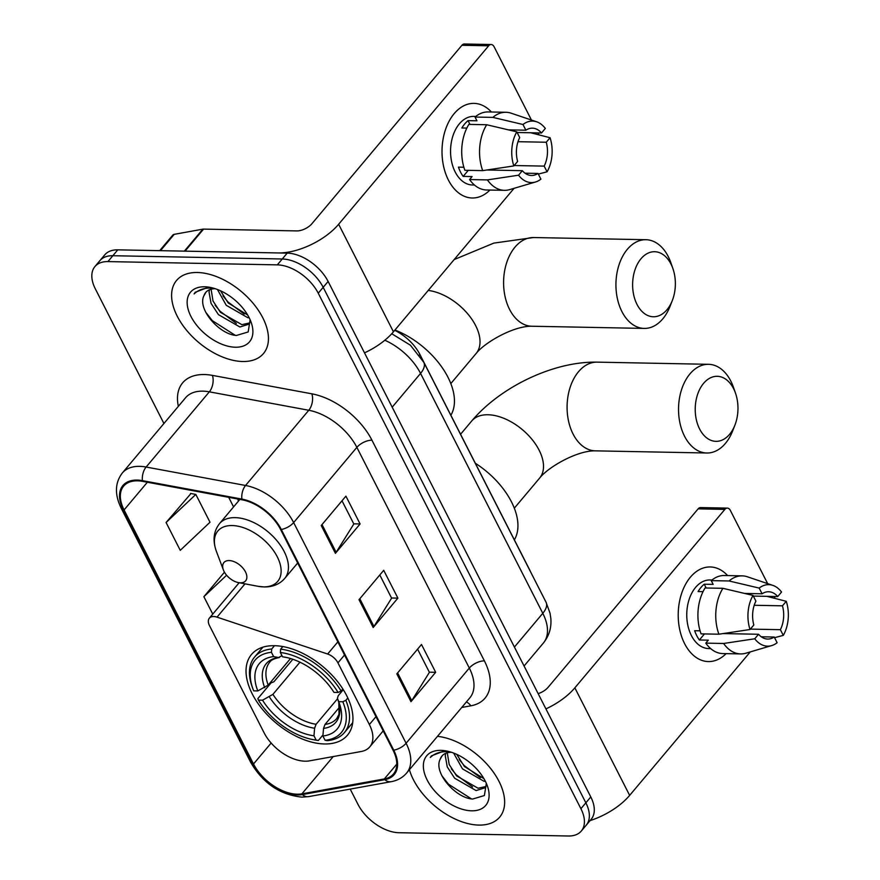 <?xml version="1.0" encoding="UTF-8"?>
<svg xmlns="http://www.w3.org/2000/svg" width="880" height="880" viewBox="0 0 880 880"><rect width="100%" height="100%" fill="white"/><g stroke="black" fill="none" stroke-linecap="round" stroke-linejoin="round"><path stroke-width="1.32" d="M305.052 761.189A35.486 20.757 -139.9 0 0 309.485 760.859L361.218 751.498A35.486 20.757 -139.9 0 0 369.787 746.856A35.486 20.757 -139.9 0 0 369.369 724.537L337.942 662.86A11.825 6.919 -139.9 0 0 327.635 654.027L217.019 617.144A11.825 6.919 -139.9 0 0 209.352 618.178A11.825 6.919 -139.9 0 0 209.495 625.625L264.132 732.864A35.486 20.757 -139.9 0 0 305.052 761.189M324.533 743.963A62.7 36.674 -139.9 0 0 347.479 735.163A62.7 36.674 -139.9 0 0 336.732 680.548A62.7 36.674 -139.9 0 0 274.45 645.689A62.7 36.674 -139.9 0 0 251.504 654.478A62.7 36.674 -139.9 0 0 262.251 709.093A62.7 36.674 -139.9 0 0 324.533 743.963M394.702 330.319A35.486 20.757 40.1 0 1 419.881 354.431L529.364 569.305A35.486 20.757 40.1 0 1 530.409 571.527M350.207 789.096L357.995 804.386A35.486 20.757 -139.9 0 0 398.915 832.722L568.326 836A35.486 20.757 -139.9 0 0 581.317 831.017L591.195 819.269A35.486 20.757 -139.9 0 0 590.788 796.95L328.119 281.446A35.486 20.757 -139.9 0 0 287.199 253.121L117.788 249.843A35.486 20.757 -139.9 0 0 104.797 254.815L99.858 260.689A35.486 20.757 -139.9 0 1 112.849 255.717A35.486 20.757 -139.9 0 0 99.858 260.689L94.919 266.574A35.486 20.757 -139.9 0 0 95.337 288.882L163.922 423.5M586.256 825.143A35.486 20.757 -139.9 0 0 585.849 802.824L323.18 287.331A35.486 20.757 -139.9 0 0 282.26 258.995L112.849 255.717L282.26 258.995A35.486 20.757 -139.9 0 1 323.18 287.331L585.849 802.824A35.486 20.757 -139.9 0 1 586.256 825.143M478.896 825.088A56.782 33.209 -139.9 0 0 499.686 817.124A56.782 33.209 -139.9 0 0 491.48 769.582A56.782 33.209 -139.9 0 0 437.481 736.34A56.782 33.209 -139.9 0 1 491.48 769.582A56.782 33.209 -139.9 0 1 499.686 817.124A56.782 33.209 -139.9 0 1 478.896 825.088A56.782 33.209 -139.9 0 1 409.409 769.725A56.782 33.209 -139.9 0 0 478.896 825.088M242.693 361.504A56.782 33.209 -139.9 0 0 263.483 353.54A56.782 33.209 -139.9 0 0 253.748 304.073A56.782 33.209 -139.9 0 0 197.34 272.503A56.782 33.209 -139.9 0 0 176.55 280.467A56.782 33.209 -139.9 0 0 186.296 329.934A56.782 33.209 -139.9 0 0 242.693 361.504A56.782 33.209 -139.9 0 0 263.483 353.54A56.782 33.209 -139.9 0 0 253.748 304.073A56.782 33.209 -139.9 0 0 197.34 272.503A56.782 33.209 -139.9 0 0 176.55 280.467A56.782 33.209 -139.9 0 0 186.296 329.934A56.782 33.209 -139.9 0 0 242.693 361.504M297.165 794.2A37.851 22.143 40.1 0 1 253.517 763.983L124.08 509.938A37.851 22.143 40.1 0 1 123.64 486.134A37.851 22.143 40.1 0 1 142.681 481.371L242.121 499.807A37.851 22.143 40.1 0 1 280.588 529.485L393.03 750.167A37.851 22.143 40.1 0 1 393.481 773.982A37.851 22.143 40.1 0 1 384.34 778.932L301.895 793.848A37.851 22.143 40.1 0 1 297.165 794.2M297.55 794.948A38.797 22.693 -139.9 0 0 302.39 794.585L384.835 779.669A38.797 22.693 -139.9 0 0 393.745 750.189L281.303 529.496A38.797 22.693 -139.9 0 0 241.868 499.081L142.428 480.645A38.797 22.693 -139.9 0 0 123.365 509.927L252.802 763.972A38.797 22.693 -139.9 0 0 297.55 794.948M190.971 493.515L166.089 522.511L180.257 550.33L210.001 522.236L195.833 494.428L190.531 493.427M581.317 831.017A35.486 20.757 -139.9 0 0 580.91 808.698L318.241 293.205A35.486 20.757 -139.9 0 0 277.321 264.869L107.91 261.591A35.486 20.757 -139.9 0 0 94.919 266.574M396.814 673.86L421.509 644.49L435.677 672.298L410.982 701.679L396.814 673.86M321.233 525.514L345.917 496.144L360.096 523.952L335.401 553.333L321.233 525.514M359.018 599.687L383.713 570.317L397.892 598.125L373.197 627.506L359.018 599.687M224.455 572.209L203.874 596.684L212.762 614.13M397.892 598.125L391.534 598.004M379.797 574.97L391.611 598.158L373.945 626.483A9.46 4.499 153 0 1 373.197 627.506M360.096 523.952L353.749 523.831M342.012 500.797L353.826 523.985L336.149 552.31A9.46 4.499 153 0 1 335.401 553.333M435.677 672.298L429.33 672.177M417.593 649.143L429.407 672.331L411.73 700.656A9.46 4.499 153 0 1 410.982 701.679M203.874 596.684L226.6 575.234M166.089 522.511L195.833 494.428M485.386 781.319L483.956 781.253L462.473 768.878L453.618 753.06M486.585 784.894L485.111 787.765L476.113 790.581L454.63 778.206L447.249 766.898L445.258 755.7L445.709 753.313M485.969 786.489L478.071 788.249L456.588 775.874L449.207 764.566L447.293 752.785M483.901 778.624L464.431 766.546L456.698 754.347M451.418 752.279A26.73 15.642 -139.9 0 0 441.936 756.041A26.73 15.642 -139.9 0 0 440.176 759.22L442.079 755.876M445.764 751.036L444.235 750.959L431.464 755.854L430.309 757.482C434.687 753.313 440.594 751.366 448.052 751.641L449.669 751.751M471.625 810.81A38.566 22.561 -139.9 0 0 487.146 785.323A38.566 22.561 -139.9 0 0 446.248 750.937A38.566 22.561 -139.9 0 0 440.825 750.354A38.566 22.561 -139.9 0 0 427.163 780.021A38.566 22.561 -139.9 0 0 471.625 810.81M440.176 759.22C433.147 772.574 455.818 798.27 472.648 799.04L484.385 795.531L486.299 783.563M430.309 757.482L431.464 755.854M471.449 798.875L448.503 784.212L441.903 775.775M472.56 786.973L456.335 774.884L451.341 768.834M480.403 777.645L464.178 765.556L459.184 759.506M726.11 653.631A47.322 31.086 -88.9 0 1 684.607 643.643A47.322 31.086 -88.9 0 1 687.06 581.768A47.322 31.086 -88.9 0 1 727.617 575.575A47.322 31.086 -88.9 0 0 710.215 566.962A47.322 31.086 -88.9 0 0 681.626 593.395A47.322 31.086 -88.9 0 0 684.607 643.643A47.322 31.086 -88.9 0 0 708.378 661.573A47.322 31.086 -88.9 0 0 726.11 653.631M590.084 820.6A47.322 22.506 -27 0 0 629.651 795.388L750.266 651.904M545.919 708.895A47.322 22.506 -27 0 0 574.849 687.841L724.867 509.377L698.115 508.86L548.097 687.324A11.825 5.621 153 0 1 538.142 693.649M698.115 508.86A5.918 3.883 -88.9 0 1 700.59 507.584L727.342 508.101A5.918 3.883 91.1 0 1 730.312 510.345L767.657 583.627M774.202 596.475L775.214 598.466M727.342 508.101A5.918 3.883 91.1 0 0 724.867 509.377M754.215 605.275L782.463 605.825A23.661 15.543 -88.9 0 1 780.384 629.684L750.365 629.112M761.255 636.779L774.213 637.032A23.661 15.543 -88.9 0 1 767.69 639.056A23.661 15.543 -88.9 0 1 758.549 634.26L723.096 633.578M710.666 648.604L708.631 648.56A34.309 22.539 -88.9 0 1 691.394 635.569A34.309 22.539 -88.9 0 1 689.238 599.137A34.309 22.539 -88.9 0 1 709.962 579.964L711.997 580.008M774.213 637.032L777.117 642.73A30.756 20.207 -88.9 0 1 771.672 645.59L745.877 653.202A39.039 25.652 -88.9 0 1 740.641 653.917L722.81 653.576A39.039 25.652 -88.9 0 1 705.793 643.137L708.29 640.156L699.38 639.991A34.309 22.539 -88.9 0 1 696.74 635.668A34.309 22.539 -88.9 0 1 694.65 630.718L700.073 630.817M744.634 593.439L762.08 593.78L759.176 588.082L729.069 580.976L711.238 580.624L713.152 584.386L704.242 584.21A34.309 22.539 -88.9 0 0 698.071 591.558L703.043 591.657M701.063 633.864A39.039 25.652 -88.9 0 1 705.067 587.972L722.898 588.313L753.005 595.419L755.909 601.128A23.661 15.543 -88.9 0 0 753.83 624.987L750.035 629.508L718.894 634.205L701.063 633.864M711.238 580.624A39.039 25.652 -88.9 0 1 724.317 575.509L742.148 575.861A39.039 25.652 -88.9 0 1 747.351 576.774L772.838 585.376A30.756 20.207 -88.9 0 1 781.539 592.031L777.744 596.552L753.335 596.079M705.793 643.137L723.624 643.478L754.754 638.781L758.549 634.26M740.641 653.917A39.039 25.652 -88.9 0 1 723.624 643.478M718.894 634.205A39.039 25.652 -88.9 0 1 722.898 588.313M729.069 580.976A39.039 25.652 -88.9 0 1 742.148 575.861M771.672 645.59A30.756 20.207 -88.9 0 1 754.754 638.781M750.035 629.508A30.756 20.207 -88.9 0 1 753.005 595.419M759.176 588.082A30.756 20.207 -88.9 0 1 772.838 585.376M762.08 593.78A23.661 15.543 -88.9 0 1 768.603 591.756A23.661 15.543 -88.9 0 1 777.744 596.552M782.463 605.825L786.258 601.304L766.909 596.343M786.258 601.304A30.756 20.207 -88.9 0 1 783.288 635.393L780.384 629.684M774.532 637.67L783.288 635.393M729.454 633.699L728.948 632.698M699.38 639.991L704.462 633.93M706.167 587.994L704.242 584.21M733.568 388.63A32.527 21.373 91.1 0 0 703.604 383.328A32.527 21.373 91.1 0 0 699.622 429.022A32.527 21.373 91.1 0 0 734.91 425.139A32.527 21.373 91.1 0 0 735.526 393.239A32.527 21.373 91.1 0 0 733.568 388.63M734.91 425.139L732.655 430.903A44.363 29.139 -88.9 0 1 706.816 453.002A44.363 29.139 -88.9 0 1 684.53 436.194A44.363 29.139 -88.9 0 1 681.736 389.092A44.363 29.139 -88.9 0 1 708.532 364.309A44.363 29.139 -88.9 0 1 730.829 381.117A44.363 29.139 -88.9 0 1 733.491 387.398L735.526 393.239M347.831 697.961L345.851 700.315L342.826 701.745A56.309 32.934 -139.9 0 1 325.072 740.267L322.894 735.977A50.864 29.755 -139.9 0 0 339.031 702.537A50.864 29.755 -139.9 0 0 338.701 701.668L337.425 698.258L338.283 695.629L343.299 689.667M339.603 707.091L325.017 724.438L323.532 728.409L322.894 735.977M322.971 734.987L318.34 740.487L316.162 740.091A56.309 32.934 -139.9 0 1 312.829 739.574A56.309 32.934 -139.9 0 1 258.412 700.106L257.851 698.61L271.062 682.891L273.933 681.747L292.831 659.274M253.11 689.381A56.309 32.934 -139.9 0 1 271.436 652.322L271.722 648.989A58.674 34.32 -139.9 0 0 254.573 657.074A58.674 34.32 -139.9 0 0 252.45 687.621L253.11 689.381A56.309 32.934 -139.9 0 0 253.682 690.844L257.818 690.921L268.191 685.091L290.521 658.526M271.722 648.989L274.494 645.689M282.832 646.547L280.632 649.154L280.346 652.487A56.309 32.934 -139.9 0 1 338.096 692.472L341.132 691.042A58.674 34.32 -139.9 0 0 280.632 649.154M341.132 691.042L342.859 688.985M325.072 740.267L327.261 740.663A58.674 34.32 -139.9 0 0 344.399 732.578A58.674 34.32 -139.9 0 0 345.851 700.315M271.436 652.322L273.625 656.612A50.864 29.755 -139.9 0 0 257.818 690.921M338.096 692.472L333.971 692.395A50.864 29.755 -139.9 0 0 285.087 657.195A50.864 29.755 -139.9 0 0 282.535 656.777L280.346 652.487M338.701 701.668L342.826 701.745M281.974 655.677L278.575 657.514L273.625 656.612M282.535 656.777L287.496 657.69M268.191 685.091A43.769 25.597 -139.9 0 1 269.731 662.2C270.974 660.121 274.186 658.57 279.378 657.536L278.575 657.514A45.496 26.62 -139.9 0 0 264.693 687.665M514.36 539.869A65.065 38.06 -139.9 0 0 475.321 463.254M312.829 739.574L314.677 739.926A58.674 34.32 -139.9 0 0 318.34 740.487M258.412 700.106L262.537 700.194A50.864 29.755 -139.9 0 0 313.973 735.801L316.162 740.091M299.959 662.2L272.91 694.364L262.537 700.194M313.973 735.801L314.611 728.233L316.096 724.273L337.59 698.698M670.967 264.044A32.527 21.373 91.1 0 0 641.003 258.742A32.527 21.373 91.1 0 0 637.021 304.436A32.527 21.373 91.1 0 0 672.309 300.542A32.527 21.373 91.1 0 0 672.925 268.642A32.527 21.373 91.1 0 0 670.967 264.044M672.309 300.542L670.054 306.306A44.363 29.139 -88.9 0 1 644.215 328.416A44.363 29.139 -88.9 0 1 621.929 311.608A44.363 29.139 -88.9 0 1 619.135 264.495A44.363 29.139 -88.9 0 1 645.931 239.712A44.363 29.139 -88.9 0 1 668.228 256.52A44.363 29.139 -88.9 0 1 670.89 262.801L672.925 268.642M229.097 560.56A14.19 8.305 -139.9 0 0 223.388 569.943A14.19 8.305 -139.9 0 0 238.436 582.593A14.19 8.305 -139.9 0 0 240.427 582.813A14.19 8.305 -139.9 0 0 245.465 571.89A14.19 8.305 -139.9 0 0 229.097 560.56M450.868 415.261A65.065 38.06 -139.9 0 0 394.944 330.033M489.907 190.058A47.322 31.086 -88.9 0 1 448.404 180.059A47.322 31.086 -88.9 0 1 450.857 118.195A47.322 31.086 -88.9 0 1 491.414 112.002A47.322 31.086 -88.9 0 0 474.012 103.378A47.322 31.086 -88.9 0 0 445.423 129.822A47.322 31.086 -88.9 0 0 448.404 180.059A47.322 31.086 -88.9 0 0 472.175 197.989A47.322 31.086 -88.9 0 0 489.907 190.058M185.053 251.141L278.289 252.945A47.322 22.506 -27 0 0 338.646 224.257L488.664 45.793L461.912 45.276L311.894 223.74A11.825 5.621 153 0 1 296.802 230.912L203.577 229.108L185.053 251.141A5.918 3.465 -139.9 0 0 184.316 251.196M364.507 352.858A47.322 22.506 -27 0 0 393.448 331.815L514.052 188.331M461.912 45.276A5.918 3.883 -88.9 0 1 464.387 44L491.139 44.517A5.918 3.883 91.1 0 1 494.109 46.761L531.454 120.054M537.999 132.902L539.011 134.882M491.139 44.517A5.918 3.883 91.1 0 0 488.664 45.793M159.709 250.646L172.766 235.125A5.918 3.465 40.1 0 1 174.196 234.344L202.84 229.163A5.918 3.465 40.1 0 1 203.577 229.108M518.001 141.691L546.26 142.241A23.661 15.543 -88.9 0 1 544.17 166.111L514.162 165.528M525.041 173.206L537.999 173.448A23.661 15.543 -88.9 0 1 531.487 175.483A23.661 15.543 -88.9 0 1 522.346 170.687L486.882 169.994M474.463 185.02L472.428 184.987A34.309 22.539 -88.9 0 1 455.191 171.985A34.309 22.539 -88.9 0 1 453.035 135.553A34.309 22.539 -88.9 0 1 473.759 116.391L475.783 116.424M537.999 173.448L540.903 179.157A30.756 20.207 -88.9 0 1 535.469 182.017L509.663 189.618A39.039 25.652 -88.9 0 1 504.438 190.333L486.607 189.992A39.039 25.652 -88.9 0 1 469.579 179.553L472.087 176.583L463.166 176.407A34.309 22.539 -88.9 0 1 460.537 172.084A34.309 22.539 -88.9 0 1 458.447 167.134L463.87 167.233M508.431 129.866L525.877 130.196L522.973 124.498L492.866 117.392L475.035 117.051L476.949 120.802L468.039 120.637A34.309 22.539 -88.9 0 0 461.857 127.974L466.829 128.073M464.86 170.28A39.039 25.652 -88.9 0 1 468.864 124.388L486.695 124.74L516.802 131.846L519.706 137.544A23.661 15.543 -88.9 0 0 517.627 161.414L513.832 165.924L482.691 170.632L464.86 170.28M475.035 117.051A39.039 25.652 -88.9 0 1 488.114 111.936L505.945 112.277A39.039 25.652 -88.9 0 1 511.148 113.19L536.635 121.792A30.756 20.207 -88.9 0 1 545.325 128.447L541.53 132.968L517.132 132.495M469.579 179.553L487.421 179.905L518.551 175.197L522.346 170.687M504.438 190.333A39.039 25.652 -88.9 0 1 487.421 179.905M482.691 170.632A39.039 25.652 -88.9 0 1 486.695 124.74M492.866 117.392A39.039 25.652 -88.9 0 1 505.945 112.277M535.469 182.017A30.756 20.207 -88.9 0 1 518.551 175.197M513.832 165.924A30.756 20.207 -88.9 0 1 516.802 131.846M522.973 124.498A30.756 20.207 -88.9 0 1 536.635 121.792M525.877 130.196A23.661 15.543 -88.9 0 1 532.4 128.172A23.661 15.543 -88.9 0 1 541.53 132.968M546.26 142.241L550.055 137.72L530.706 132.759M550.055 137.72A30.756 20.207 -88.9 0 1 547.085 171.809L544.17 166.111M538.329 174.086L547.085 171.809M493.251 170.115L492.734 169.114M463.166 176.407L468.259 170.346M469.964 124.41L468.039 120.637M249.172 317.746L247.753 317.669L226.27 305.305L217.415 289.476M250.382 321.321L248.908 324.181L239.91 326.997L218.427 314.633L211.046 303.325L209.055 292.116L209.495 289.74M249.766 322.905L241.868 324.665L220.385 312.301L213.004 300.993L211.09 289.201M247.698 315.04L228.228 302.973L220.484 290.774M215.215 288.706A26.73 15.642 -139.9 0 0 205.733 292.457A26.73 15.642 -139.9 0 0 203.973 295.636L205.865 292.292M209.561 287.452L208.021 287.386L195.261 292.27L194.106 293.909C198.484 289.74 204.391 287.782 211.838 288.057L213.466 288.167M235.422 347.226A38.566 22.561 -139.9 0 0 250.932 321.739A38.566 22.561 -139.9 0 0 210.034 287.364A38.566 22.561 -139.9 0 0 204.622 286.781A38.566 22.561 -139.9 0 0 190.949 316.437A38.566 22.561 -139.9 0 0 235.422 347.226M203.973 295.636C196.944 308.99 219.615 334.686 236.445 335.456L248.182 331.958L250.096 319.99M194.106 293.909L195.393 292.116M235.235 335.302L212.289 320.628L205.7 312.191M236.357 323.389L220.132 311.3L215.138 305.25M244.2 314.061L227.975 301.972L222.981 295.922M419.353 355.058L419.881 354.431M369.369 724.537L375.969 716.683M337.942 662.86L344.542 655.006M327.635 654.027L337.854 641.872M217.019 617.144L245.014 583.836M590.788 796.95L580.91 808.698M117.788 249.843L107.91 261.591M287.199 253.121L277.321 264.869M328.119 281.446L318.241 293.205M391.743 333.74L410.388 345.191L423.808 362.318L546.04 602.217L550.033 613.195L550.847 618.508C551.573 627.781 549.076 635.965 543.356 643.06A47.322 27.676 -139.9 0 0 542.795 613.305L514.415 647.075M546.04 602.217A23.661 11.253 153 0 1 542.795 613.305L420.563 373.406L392.183 407.176M423.808 362.318A23.661 11.253 153 0 1 420.563 373.406A47.322 27.676 -139.9 0 0 384.824 340.241M253.517 763.983L271.139 743.028M178.354 406.34A59.147 34.595 40.1 0 1 204.303 374.539A59.147 34.595 40.1 0 1 212.41 375.386L311.85 393.822A59.147 34.595 40.1 0 1 371.954 440.187L484.396 660.88A59.147 34.595 40.1 0 1 470.822 705.826L461.747 707.465M142.428 480.645A11.825 6.677 -79.5 0 1 146.124 467.038L209.341 391.831A47.322 27.676 -139.9 0 0 202.862 391.149A47.322 27.676 -139.9 0 0 185.537 397.793L122.32 473A47.322 27.676 40.1 0 1 146.124 467.038L245.564 485.474A47.322 27.676 40.1 0 1 293.645 522.566L406.098 743.259A11.825 5.621 153 0 1 393.745 750.189M123.365 509.927A11.825 5.621 153 0 1 121.253 508.299L250.69 762.333C262.977 783.255 280.06 794.849 301.928 797.126L308.682 796.609A11.825 8.635 -100.3 0 1 302.39 794.585M281.303 529.496A11.825 5.621 -27 0 0 293.645 522.566L356.862 447.359A47.322 27.676 -139.9 0 0 308.781 410.267L209.341 391.831A11.825 6.677 100.5 0 0 212.41 375.386M241.868 499.081A11.825 6.677 -79.5 0 1 245.564 485.474L308.781 410.267A11.825 6.677 100.5 0 0 311.85 393.822M308.682 796.609L391.138 781.693A11.825 8.635 -100.3 0 1 384.835 779.669M484.396 660.88A11.825 5.621 153 0 0 469.315 668.052L406.098 743.259A47.322 27.676 40.1 0 1 406.648 773.014L469.865 697.807A47.322 27.676 -139.9 0 0 469.315 668.052L356.862 447.359A11.825 5.621 153 0 1 371.954 440.187M250.69 762.333A11.825 5.621 -27 0 0 252.802 763.972M470.822 705.826A11.825 8.635 79.7 0 0 466.356 701.987M124.08 509.938L147.367 482.24M228.701 497.321L233.585 506.902M301.895 793.848L333.234 756.569M384.34 778.932L396.792 764.126M359.81 598.752L373.945 626.483M397.606 672.925L411.73 700.656M322.014 524.579L336.149 552.31M574.849 687.841L629.651 795.388M573.078 434.038A44.363 29.139 91.1 0 0 595.364 450.846C577.291 450.351 548.251 466.994 539.638 478.071A44.363 25.949 40.1 0 0 539.121 450.175A44.363 25.949 40.1 0 0 487.971 414.755A44.363 25.949 40.1 0 0 471.724 420.981C500.489 386.793 553.696 361.262 597.08 362.142A44.363 29.139 91.1 0 0 570.284 386.936A44.363 29.139 91.1 0 0 573.078 434.038M325.017 724.438A43.769 25.597 -139.9 0 0 336.743 718.531L339.009 714.263L338.822 702.625L337.535 698.544M323.532 728.409A45.496 26.62 -139.9 0 0 337.689 698.951M269.412 696.938A45.496 26.62 -139.9 0 0 314.611 728.233M272.91 694.364A43.769 25.597 -139.9 0 0 316.096 724.273M454.157 259.578L493.845 243.1L533.588 237.534A44.363 29.139 91.1 0 0 506.792 262.328A44.363 29.139 91.1 0 0 509.586 309.43A44.363 29.139 91.1 0 0 531.872 326.238C513.799 325.743 484.759 342.386 476.146 353.463A44.363 25.949 40.1 0 0 475.629 325.567A44.363 25.949 40.1 0 0 428.23 290.422M238.436 582.593L257.895 586.278A39.116 22.88 -139.9 0 0 263.395 586.872A39.116 22.88 -139.9 0 0 277.255 556.776A39.116 22.88 -139.9 0 0 232.144 525.547A39.116 22.88 -139.9 0 0 216.403 551.408L223.388 569.943M297.671 563.024L284.735 578.413A42.581 24.915 -139.9 0 0 277.431 541.321A42.581 24.915 -139.9 0 0 235.125 517.638A42.581 24.915 -139.9 0 0 219.538 523.611C213.532 531.289 212.487 540.551 216.403 551.408M338.646 224.257L393.448 331.815M184.371 251.13L202.84 229.163M174.196 234.344L160.468 250.668M369.787 746.856L383.207 730.884M209.352 618.178L239.162 582.725M543.356 643.06L524.062 666.006M391.138 781.693C397.551 780.505 402.721 777.612 406.648 773.014M122.32 473C114.873 482.812 114.521 494.582 121.253 508.299M237.545 498.96L238.568 500.973M597.08 362.142L708.532 364.309M460.559 434.28L471.724 420.981M262.889 647.174L254.573 657.074M352.715 722.689L344.399 732.578M595.364 450.846L706.816 453.002M514.338 508.167L539.638 478.071M533.588 237.534L645.931 239.712M284.735 578.413C279.686 584.188 272.844 587.037 264.187 586.949L257.895 586.278M239.899 499.389L219.538 523.611M531.872 326.238L644.215 328.416M450.846 383.559L476.146 353.463"/></g></svg>
